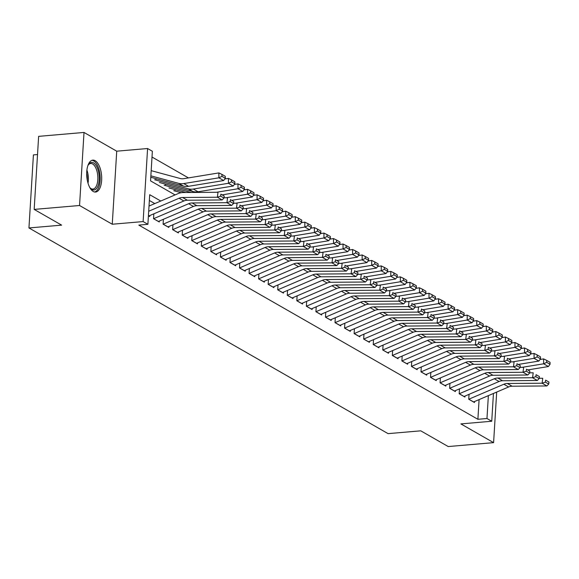 <?xml version="1.0" encoding="UTF-8"?>
<svg xmlns="http://www.w3.org/2000/svg" width="579" height="579" viewBox="0 0 579 579"><rect width="100%" height="100%" fill="white"/><g stroke="black" fill="none" stroke-linecap="round" stroke-linejoin="round"><path stroke-width="0.87" d="M95.137 160.687A16.024 7.411 85.1 0 0 92.821 160.115A16.024 7.411 85.1 0 0 86.691 174.25A16.024 7.411 85.1 0 0 93.255 191.483A16.024 7.411 85.1 0 0 95.571 192.054A16.024 7.411 85.1 0 0 101.701 177.919A16.024 7.411 85.1 0 0 95.137 160.687M37.519 154.55L33.416 154.904L28.95 227.952L388.082 433.642L420.752 430.827L448.218 446.554L493.598 442.646L496.688 392.07M28.95 227.952L61.627 225.137L34.168 209.41L38.634 136.355L84.013 132.446L79.547 205.502L112.261 224.232L143.122 221.576L147.587 148.521L152.364 151.257L150.554 180.872L175.068 194.913M112.261 224.232L116.726 151.184L84.013 132.446M116.726 151.184L147.587 148.521M188.45 177.905L152.009 157.032M34.168 209.41L79.547 205.502M469.041 394.342L468.737 399.235L474.469 402.514L474.527 401.551M459.487 388.871L459.183 393.763L464.915 397.049L464.973 396.079M449.934 383.399L449.637 388.292L455.369 391.578L455.427 390.608M440.38 377.928L440.083 382.82L445.816 386.106L445.873 385.136M430.834 372.463L430.53 377.356L436.262 380.635L436.32 379.665M421.28 366.992L420.984 371.884L426.716 375.163L426.774 374.193M411.727 361.52L411.43 366.413L417.162 369.692L417.22 368.729M402.181 356.049L401.877 360.941L407.609 364.227L407.667 363.257M392.627 350.577L392.33 355.47L398.055 358.756L398.12 357.786M383.074 345.106L382.777 349.998L388.509 353.284L388.567 352.314M373.527 339.634L373.223 344.527L378.956 347.813L379.013 346.843M363.974 334.17L363.67 339.062L369.402 342.341L369.46 341.371M354.42 328.698L354.124 333.591L359.856 336.869L359.914 335.907M344.867 323.227L344.57 328.119L350.302 331.398L350.36 330.435M335.321 317.755L335.017 322.648L340.749 325.934L340.807 324.964M325.767 312.284L325.47 317.176L331.195 320.462L331.26 319.492M316.214 306.812L315.917 311.705L321.649 314.99L321.707 314.021M306.667 301.348L306.363 306.24L312.095 309.519L312.153 308.549M297.114 295.876L296.817 300.769L302.542 304.047L302.607 303.085M287.56 290.405L287.264 295.297L292.996 298.576L293.054 297.613M278.014 284.933L277.71 289.826L283.442 293.112L283.5 292.142M268.461 279.462L268.157 284.354L273.889 287.64L273.947 286.67M258.907 273.99L258.61 278.883L264.342 282.168L264.4 281.199M249.354 268.526L249.057 273.411L254.789 276.697L254.847 275.727M239.807 263.054L239.503 267.947L245.235 271.225L245.293 270.255M230.254 257.583L229.957 262.475L235.682 265.754L235.747 264.791M220.7 252.111L220.404 257.004L226.136 260.282L226.194 259.32M211.154 246.64L210.85 251.532L216.582 254.818L216.64 253.848M201.601 241.168L201.304 246.061L207.029 249.346L207.094 248.377M192.047 235.696L191.75 240.589L197.482 243.875L197.54 242.905M182.494 230.232L182.197 235.125L187.929 238.403L187.987 237.433M172.947 224.761L172.643 229.653L178.375 232.932L178.433 231.969M163.394 219.289L163.097 224.182L168.829 227.46L168.887 226.498M153.84 213.817L153.544 218.71L159.276 221.996L159.334 221.026M155.961 179.222L155.99 178.672M165.507 184.694L165.543 184.144M175.061 190.165L175.097 189.608M160.767 201.029L149.708 194.696L147.898 224.312L138.822 225.093L477.892 419.29L479.094 399.597M154.788 203.584L149.353 200.472M148.419 215.772L149.722 216.524L149.78 215.554M493.446 393.459L491.745 421.244L460.884 423.908L493.598 442.646M491.745 421.244L486.968 418.508L488.365 395.631M477.892 419.29L486.968 418.508M147.898 224.312L143.122 221.576M148.694 211.241L179.106 198.235A10.277 8.678 119.8 0 1 182.573 197.49L217.378 197.222L218.001 192.271L183.203 192.539A15.409 13.013 -60.2 0 0 178.006 193.654L149.013 206.059M148.781 215.981A7.194 6.072 -60.2 0 0 148.854 215.953L183.883 200.971A10.277 8.678 119.8 0 1 187.35 200.225L222.148 199.958L217.378 197.222L220.621 196.129L223.964 198.047L224.218 196.064L220.874 194.153L220.621 196.129M220.874 194.153L224.218 196.064M222.148 199.958L223.964 198.047M225.303 178.281L225.296 176.32L221.952 174.402L221.96 176.363L225.303 178.281L223.66 180.547L188.53 186.308A15.409 13.013 119.8 0 1 183.413 186.076L150.772 177.261M223.66 180.547L218.891 177.811L183.753 183.572A15.409 13.013 119.8 0 1 178.636 183.34L150.858 175.835M221.96 176.363L218.891 177.811L218.862 172.911L221.952 174.402M151.177 170.653L180.315 178.527A10.277 8.678 -60.2 0 0 183.724 178.679L218.862 172.911M87.827 165.753A13.867 6.412 -94.9 0 1 88.399 164.704A13.867 6.412 -94.9 0 1 93.559 162.88A13.867 6.412 -94.9 0 1 99.19 179.903A13.867 6.412 -94.9 0 1 91.931 189.536A13.867 6.412 -94.9 0 1 90.433 188.291A13.867 6.412 -94.9 0 1 89.694 187.35M90.063 187.849A12.839 5.935 85.1 0 0 91.084 188.631A12.839 5.935 85.1 0 0 92.944 189.08A12.839 5.935 85.1 0 0 97.851 177.76A12.839 5.935 85.1 0 0 92.589 163.944A12.839 5.935 85.1 0 0 90.737 163.495A12.839 5.935 85.1 0 0 88.109 165.203M94.594 191.996A15.922 7.361 85.1 0 0 100.189 177.514A15.922 7.361 85.1 0 0 93.682 160.904A15.922 7.361 85.1 0 0 91.866 160.34M153.558 218.717A7.194 6.072 -60.2 0 0 153.63 218.688L188.66 203.707A10.277 8.678 119.8 0 1 192.127 202.961L226.925 202.693L227.554 197.743L224.001 197.772M158.335 221.453A7.194 6.072 -60.2 0 0 158.407 221.424L193.437 206.442A10.277 8.678 119.8 0 1 196.903 205.697L231.701 205.429L226.925 202.693L230.174 201.601L233.518 203.518L233.771 201.535L230.428 199.625L230.174 201.601M230.428 199.625L233.771 201.535M231.701 205.429L233.518 203.518M163.104 224.189A7.194 6.072 -60.2 0 0 163.184 224.16L198.213 209.178A10.277 8.678 119.8 0 1 201.68 208.426L236.478 208.165L237.108 203.215L233.554 203.243M167.881 226.925A7.194 6.072 -60.2 0 0 167.961 226.888L202.99 211.914A10.277 8.678 119.8 0 1 206.457 211.161L241.255 210.901L236.478 208.165L239.728 207.072L243.064 208.99L243.318 207.007L239.974 205.089L239.728 207.072M239.974 205.089L243.318 207.007M241.255 210.901L243.064 208.99M172.658 229.66A7.194 6.072 -60.2 0 0 172.737 229.624L207.767 214.65A10.277 8.678 119.8 0 1 211.234 213.897L246.032 213.637L246.654 208.686L243.1 208.708M177.435 232.396A7.194 6.072 -60.2 0 0 177.507 232.36L212.536 217.378A10.277 8.678 119.8 0 1 216.003 216.633L250.801 216.372L246.032 213.637L249.274 212.544L252.618 214.454L252.871 212.479L249.527 210.561L249.274 212.544M249.527 210.561L252.871 212.479M250.801 216.372L252.618 214.454M182.211 235.132A7.194 6.072 -60.2 0 0 182.284 235.096L217.313 220.114A10.277 8.678 119.8 0 1 220.78 219.369L255.578 219.108L256.207 214.158L252.654 214.179M186.988 237.868A7.194 6.072 -60.2 0 0 187.06 237.831L222.09 222.85A10.277 8.678 119.8 0 1 225.557 222.104L260.355 221.844L255.578 219.108L258.827 218.015L262.171 219.926L262.425 217.95L259.081 216.032L258.827 218.015M259.081 216.032L262.425 217.95M260.355 221.844L262.171 219.926M234.857 183.746L234.842 181.792L231.506 179.874L231.513 181.835L234.857 183.746L233.214 186.018L198.083 191.779A15.409 13.013 119.8 0 1 192.959 191.548L159.406 182.479M233.214 186.018L228.437 183.282L193.306 189.043A15.409 13.013 119.8 0 1 188.189 188.812L154.629 179.743M231.513 181.835L228.437 183.282L228.416 178.383L231.506 179.874M224.797 178.976L228.416 178.383M244.41 189.217L244.396 187.263L241.052 185.345L241.067 187.306L244.41 189.217L242.767 191.483L222.452 194.819M185.852 192.518L168.952 187.951M191.048 192.474L164.183 185.215M242.767 191.483L237.991 188.754L216.452 192.286M241.067 187.306L237.991 188.754L237.962 183.854L241.052 185.345M234.35 184.448L237.962 183.854M253.957 194.689L253.949 192.735L250.606 190.817L250.613 192.778L253.957 194.689L252.321 196.954L231.998 200.291M181.22 192.713L173.729 190.686M252.321 196.954L247.544 194.218L225.998 197.757M250.613 192.778L247.544 194.218L247.515 189.326L250.606 190.817M243.904 189.919L247.515 189.326M263.51 200.16L263.503 198.199L260.159 196.288L260.166 198.242L263.51 200.16L261.867 202.426L241.552 205.762M261.867 202.426L257.09 199.69L235.552 203.229M260.166 198.242L257.09 199.69L257.069 194.797L260.159 196.288M253.45 195.391L257.069 194.797M191.765 240.596A7.194 6.072 -60.2 0 0 191.837 240.567L226.867 225.586A10.277 8.678 119.8 0 1 230.333 224.84L265.131 224.58L265.761 219.622L262.207 219.651M196.534 243.332A7.194 6.072 -60.2 0 0 196.614 243.303L231.643 228.321A10.277 8.678 119.8 0 1 235.11 227.576L269.908 227.315L265.131 224.58L268.381 223.487L271.725 225.397L271.971 223.414L268.627 221.504L268.381 223.487M268.627 221.504L271.971 223.414M269.908 227.315L271.725 225.397M273.064 205.632L273.049 203.67L269.705 201.76L269.72 203.714L273.064 205.632L271.421 207.897L251.105 211.234M271.421 207.897L266.644 205.161L245.105 208.693M269.72 203.714L266.644 205.161L266.615 200.269L269.705 201.76M263.004 200.862L266.615 200.269M201.311 246.068A7.194 6.072 -60.2 0 0 201.391 246.039L236.42 231.057A10.277 8.678 119.8 0 1 239.887 230.312L274.685 230.044L275.315 225.093L271.754 225.122M206.088 248.804A7.194 6.072 -60.2 0 0 206.16 248.775L241.197 233.793A10.277 8.678 119.8 0 1 244.664 233.048L279.462 232.78L274.685 230.044L277.927 228.951L281.271 230.869L281.524 228.886L278.181 226.975L277.927 228.951M278.181 226.975L281.524 228.886M279.462 232.78L281.271 230.869M282.61 211.103L282.603 209.142L279.259 207.231L279.266 209.185L282.61 211.103L280.974 213.369L260.651 216.698M280.974 213.369L276.197 210.633L254.659 214.165M279.266 209.185L276.197 210.633L276.169 205.74L279.259 207.231M272.557 206.334L276.169 205.74M210.865 251.539A7.194 6.072 -60.2 0 0 210.937 251.51L245.966 236.529A10.277 8.678 119.8 0 1 249.433 235.783L284.231 235.515L284.861 230.565L281.307 230.594M215.641 254.275A7.194 6.072 -60.2 0 0 215.714 254.246L250.743 239.265A10.277 8.678 119.8 0 1 254.21 238.519L289.008 238.251L284.231 235.515L287.481 234.423L290.824 236.341L291.078 234.357L287.734 232.447L287.481 234.423M287.734 232.447L291.078 234.357M289.008 238.251L290.824 236.341M292.163 216.568L292.156 214.614L288.812 212.696L288.82 214.657L292.163 216.568L290.52 218.84L270.205 222.17M290.52 218.84L285.751 216.105L264.205 219.636M288.82 214.657L285.751 216.105L285.722 211.205L288.812 212.696M282.103 211.798L285.722 211.205M220.418 257.011A7.194 6.072 -60.2 0 0 220.49 256.982L255.52 242A10.277 8.678 119.8 0 1 258.987 241.255L293.785 240.987L294.414 236.037L290.861 236.066M225.195 259.747A7.194 6.072 -60.2 0 0 225.267 259.718L260.297 244.736A10.277 8.678 119.8 0 1 263.763 243.983L298.561 243.723L293.785 240.987L297.034 239.894L300.378 241.812L300.624 239.829L297.288 237.911L297.034 239.894M297.288 237.911L300.624 239.829M298.561 243.723L300.378 241.812M301.717 222.039L301.702 220.085L298.359 218.167L298.373 220.129L301.717 222.039L300.074 224.305L279.758 227.641M300.074 224.305L295.297 221.576L273.758 225.108M298.373 220.129L295.297 221.576L295.276 216.676L298.359 218.167M291.657 217.27L295.276 216.676M229.964 262.482A7.194 6.072 -60.2 0 0 230.044 262.446L265.073 247.472A10.277 8.678 119.8 0 1 268.54 246.719L303.338 246.459L303.968 241.508L300.414 241.537M234.741 265.218A7.194 6.072 -60.2 0 0 234.821 265.182L269.85 250.2A10.277 8.678 119.8 0 1 273.317 249.455L308.115 249.194L303.338 246.459L306.588 245.366L309.924 247.284L310.178 245.301L306.834 243.383L306.588 245.366M306.834 243.383L310.178 245.301M308.115 249.194L309.924 247.284M311.263 227.511L311.256 225.557L307.912 223.639L307.927 225.6L311.263 227.511L309.627 229.776L289.312 233.113M309.627 229.776L304.851 227.04L283.312 230.58M307.927 225.6L304.851 227.04L304.822 222.148L307.912 223.639M301.21 222.741L304.822 222.148M239.518 267.954A7.194 6.072 -60.2 0 0 239.59 267.918L274.62 252.936A10.277 8.678 119.8 0 1 278.094 252.191L312.892 251.93L313.514 246.98L309.96 247.001M244.295 270.69A7.194 6.072 -60.2 0 0 244.367 270.654L279.396 255.672A10.277 8.678 119.8 0 1 282.863 254.926L317.661 254.666L312.892 251.93L316.134 250.837L319.478 252.748L319.731 250.772L316.387 248.854L316.134 250.837M316.387 248.854L319.731 250.772M317.661 254.666L319.478 252.748M320.817 232.982L320.809 231.021L317.466 229.11L317.473 231.064L320.817 232.982L319.174 235.248L298.858 238.584M319.174 235.248L314.404 232.512L292.858 236.051M317.473 231.064L314.404 232.512L314.375 227.619L317.466 229.11M310.757 228.213L314.375 227.619M249.071 273.418A7.194 6.072 -60.2 0 0 249.144 273.389L284.173 258.408A10.277 8.678 119.8 0 1 287.64 257.662L322.438 257.402L323.068 252.451L319.514 252.473M253.848 276.154A7.194 6.072 -60.2 0 0 253.92 276.125L288.95 261.143A10.277 8.678 119.8 0 1 292.417 260.398L327.215 260.137L322.438 257.402L325.688 256.309L329.031 258.22L329.285 256.244L325.941 254.326L325.688 256.309M325.941 254.326L329.285 256.244M327.215 260.137L329.031 258.22M330.37 238.454L330.356 236.493L327.019 234.582L327.026 236.536L330.37 238.454L328.727 240.719L308.412 244.056M328.727 240.719L323.951 237.983L302.412 241.515M327.026 236.536L323.951 237.983L323.929 233.091L327.019 234.582M320.31 233.684L323.929 233.091M258.618 278.89A7.194 6.072 -60.2 0 0 258.697 278.861L293.727 263.879A10.277 8.678 119.8 0 1 297.193 263.134L331.991 262.866L332.621 257.916L329.067 257.945M263.394 281.626A7.194 6.072 -60.2 0 0 263.474 281.597L298.503 266.615A10.277 8.678 119.8 0 1 301.97 265.87L336.768 265.602L331.991 262.866L335.241 261.773L338.585 263.691L338.831 261.708L335.487 259.797L335.241 261.773M335.487 259.797L338.831 261.708M336.768 265.602L338.585 263.691M339.924 243.925L339.909 241.964L336.565 240.053L336.58 242.008L339.924 243.925L338.281 246.191L317.965 249.52M338.281 246.191L333.504 243.455L311.965 246.987M336.58 242.008L333.504 243.455L333.475 238.562L336.565 240.053M329.864 239.156L333.475 238.562M268.171 284.361A7.194 6.072 -60.2 0 0 268.251 284.332L303.28 269.351A10.277 8.678 119.8 0 1 306.747 268.605L341.545 268.338L342.167 263.387L338.614 263.416M272.948 287.097A7.194 6.072 -60.2 0 0 273.02 287.068L308.05 272.087A10.277 8.678 119.8 0 1 311.516 271.341L346.314 271.073L341.545 268.338L344.787 267.245L348.131 269.163L348.384 267.18L345.041 265.269L344.787 267.245M345.041 265.269L348.384 267.18M346.314 271.073L348.131 269.163M349.47 249.39L349.463 247.436L346.119 245.518L346.126 247.479L349.47 249.39L347.834 251.662L327.511 254.992M347.834 251.662L343.058 248.927L321.511 252.458M346.126 247.479L343.058 248.927L343.029 244.027L346.119 245.518M339.417 244.62L343.029 244.027M277.725 289.833A7.194 6.072 -60.2 0 0 277.797 289.804L312.826 274.822A10.277 8.678 119.8 0 1 316.293 274.077L351.091 273.809L351.721 268.859L348.167 268.888M282.501 292.569A7.194 6.072 -60.2 0 0 282.574 292.54L317.603 277.558A10.277 8.678 119.8 0 1 321.07 276.813L355.868 276.545L351.091 273.809L354.341 272.716L357.684 274.634L357.938 272.651L354.594 270.74L354.341 272.716M354.594 270.74L357.938 272.651M355.868 276.545L357.684 274.634M359.023 254.861L359.016 252.907L355.672 250.989L355.68 252.951L359.023 254.861L357.381 257.134L337.065 260.463M357.381 257.134L352.604 254.398L331.065 257.93M355.68 252.951L352.604 254.398L352.582 249.498L355.672 250.989M348.963 250.092L352.582 249.498M287.278 295.304A7.194 6.072 -60.2 0 0 287.35 295.276L322.38 280.294A10.277 8.678 119.8 0 1 325.847 279.541L360.645 279.281L361.274 274.33L357.721 274.359M292.048 298.04A7.194 6.072 -60.2 0 0 292.127 298.004L327.157 283.03A10.277 8.678 119.8 0 1 330.623 282.277L365.421 282.016L360.645 279.281L363.894 278.188L367.238 280.106L367.484 278.123L364.14 276.205L363.894 278.188M364.14 276.205L367.484 278.123M365.421 282.016L367.238 280.106M368.577 260.333L368.562 258.379L365.219 256.461L365.233 258.422L368.577 260.333L366.934 262.598L346.618 265.935M366.934 262.598L362.157 259.862L340.618 263.402M365.233 258.422L362.157 259.862L362.128 254.97L365.219 256.461M358.517 255.563L362.128 254.97M296.824 300.776A7.194 6.072 -60.2 0 0 296.904 300.74L331.933 285.758A10.277 8.678 119.8 0 1 335.4 285.013L370.198 284.752L370.828 279.802L367.267 279.823M301.601 303.512A7.194 6.072 -60.2 0 0 301.673 303.476L336.71 288.494A10.277 8.678 119.8 0 1 340.177 287.749L374.975 287.488L370.198 284.752L373.441 283.659L376.784 285.57L377.038 283.594L373.694 281.676L373.441 283.659M373.694 281.676L377.038 283.594M374.975 287.488L376.784 285.57M378.123 265.804L378.116 263.843L374.772 261.932L374.779 263.886L378.123 265.804L376.488 268.07L356.165 271.406M376.488 268.07L371.711 265.334L350.172 268.873M374.779 263.886L371.711 265.334L371.682 260.441L374.772 261.932M368.07 261.035L371.682 260.441M306.378 306.248A7.194 6.072 -60.2 0 0 306.45 306.211L341.48 291.23A10.277 8.678 119.8 0 1 344.946 290.484L379.744 290.224L380.374 285.273L376.82 285.295M311.155 308.976A7.194 6.072 -60.2 0 0 311.227 308.947L346.256 293.966A10.277 8.678 119.8 0 1 349.723 293.22L384.521 292.96L379.744 290.224L382.994 289.131L386.338 291.042L386.591 289.066L383.247 287.148L382.994 289.131M383.247 287.148L386.591 289.066M384.521 292.96L386.338 291.042M387.677 271.276L387.669 269.315L384.326 267.404L384.333 269.358L387.677 271.276L386.034 273.541L365.718 276.878M386.034 273.541L381.264 270.806L359.718 274.345M384.333 269.358L381.264 270.806L381.235 265.913L384.326 267.404M377.617 266.506L381.235 265.913M315.931 311.712A7.194 6.072 -60.2 0 0 316.004 311.683L351.033 296.701A10.277 8.678 119.8 0 1 354.5 295.956L389.298 295.695L389.928 290.738L386.374 290.767M320.708 314.448A7.194 6.072 -60.2 0 0 320.78 314.419L355.81 299.437A10.277 8.678 119.8 0 1 359.277 298.692L394.075 298.424L389.298 295.695L392.548 294.602L395.891 296.513L396.137 294.53L392.801 292.619L392.548 294.602M392.801 292.619L396.137 294.53M394.075 298.424L395.891 296.513M397.23 276.748L397.216 274.786L393.872 272.875L393.886 274.83L397.23 276.748L395.587 279.013L375.272 282.349M395.587 279.013L390.811 276.277L369.272 279.809M393.886 274.83L390.811 276.277L390.789 271.385L393.872 272.875M387.17 271.978L390.789 271.385M325.478 317.183A7.194 6.072 -60.2 0 0 325.557 317.154L360.587 302.173A10.277 8.678 119.8 0 1 364.053 301.427L398.851 301.16L399.481 296.209L395.927 296.238M330.254 319.919A7.194 6.072 -60.2 0 0 330.334 319.89L365.363 304.909A10.277 8.678 119.8 0 1 368.83 304.163L403.628 303.895L398.851 301.16L402.101 300.067L405.438 301.985L405.691 300.002L402.347 298.091L402.101 300.067M402.347 298.091L405.691 300.002M403.628 303.895L405.438 301.985M406.776 282.219L406.769 280.258L403.425 278.34L403.44 280.301L406.776 282.219L405.141 284.484L384.825 287.814M405.141 284.484L400.364 281.749L378.825 285.281M403.44 280.301L400.364 281.749L400.335 276.856L403.425 278.34M396.724 277.442L400.335 276.856M335.031 322.655A7.194 6.072 -60.2 0 0 335.103 322.626L370.133 307.644A10.277 8.678 119.8 0 1 373.607 306.899L408.405 306.631L409.027 301.681L405.474 301.71M339.808 325.391A7.194 6.072 -60.2 0 0 339.88 325.362L374.91 310.38A10.277 8.678 119.8 0 1 378.376 309.635L413.174 309.367L408.405 306.631L411.647 305.538L414.991 307.456L415.244 305.473L411.901 303.562L411.647 305.538M411.901 303.562L415.244 305.473M413.174 309.367L414.991 307.456M416.33 287.683L416.323 285.729L412.979 283.811L412.986 285.773L416.33 287.683L414.687 289.956L394.371 293.285M414.687 289.956L409.918 287.22L388.371 290.752M412.986 285.773L409.918 287.22L409.889 282.32L412.979 283.811M406.27 282.914L409.889 282.32M344.585 328.127A7.194 6.072 -60.2 0 0 344.657 328.098L379.686 313.116A10.277 8.678 119.8 0 1 383.153 312.37L417.951 312.103L418.581 307.152L415.027 307.181M349.361 330.862A7.194 6.072 -60.2 0 0 349.434 330.826L384.463 315.852A10.277 8.678 119.8 0 1 387.93 315.099L422.728 314.838L417.951 312.103L421.201 311.01L424.545 312.928L424.798 310.945L421.454 309.027L421.201 311.01M421.454 309.027L424.798 310.945M422.728 314.838L424.545 312.928M425.883 293.155L425.869 291.201L422.532 289.283L422.54 291.244L425.883 293.155L424.241 295.42L403.925 298.757M424.241 295.42L419.464 292.692L397.925 296.224M422.54 291.244L419.464 292.692L419.442 287.792L422.532 289.283M415.823 288.385L419.442 287.792M354.131 333.598A7.194 6.072 -60.2 0 0 354.21 333.562L389.24 318.588A10.277 8.678 119.8 0 1 392.707 317.835L427.505 317.574L428.134 312.624L424.581 312.653M358.908 336.334A7.194 6.072 -60.2 0 0 358.987 336.298L394.017 321.316A10.277 8.678 119.8 0 1 397.484 320.571L432.281 320.31L427.505 317.574L430.754 316.481L434.098 318.392L434.344 316.416L431 314.498L430.754 316.481M431 314.498L434.344 316.416M432.281 320.31L434.098 318.392M435.437 298.626L435.422 296.672L432.079 294.754L432.093 296.716L435.437 298.626L433.794 300.892L413.478 304.228M433.794 300.892L429.017 298.156L407.478 301.695M432.093 296.716L429.017 298.156L428.988 293.264L432.079 294.754M425.377 293.857L428.988 293.264M363.684 339.07A7.194 6.072 -60.2 0 0 363.764 339.033L398.793 324.052A10.277 8.678 119.8 0 1 402.26 323.306L437.058 323.046L437.681 318.095L434.127 318.117M368.461 341.805A7.194 6.072 -60.2 0 0 368.534 341.769L403.563 326.788A10.277 8.678 119.8 0 1 407.03 326.042L441.835 325.782L437.058 323.046L440.301 321.953L443.644 323.864L443.898 321.888L440.554 319.97L440.301 321.953M440.554 319.97L443.898 321.888M441.835 325.782L443.644 323.864M444.983 304.098L444.976 302.137L441.632 300.226L441.639 302.18L444.983 304.098L443.348 306.363L423.025 309.7M443.348 306.363L438.571 303.628L417.025 307.167M441.639 302.18L438.571 303.628L438.542 298.735L441.632 300.226M434.93 299.329L438.542 298.735M373.238 344.534A7.194 6.072 -60.2 0 0 373.31 344.505L408.34 329.523A10.277 8.678 119.8 0 1 411.807 328.778L446.604 328.517L447.234 323.56L443.68 323.589M378.015 347.27A7.194 6.072 -60.2 0 0 378.087 347.241L413.116 332.259A10.277 8.678 119.8 0 1 416.583 331.514L451.381 331.253L446.604 328.517L449.854 327.424L453.198 329.335L453.451 327.359L450.107 325.441L449.854 327.424M450.107 325.441L453.451 327.359M451.381 331.253L453.198 329.335M454.537 309.57L454.529 307.608L451.186 305.698L451.193 307.652L454.537 309.57L452.894 311.835L432.578 315.171M452.894 311.835L448.117 309.099L426.578 312.631M451.193 307.652L448.117 309.099L448.095 304.207L451.186 305.698M444.477 304.8L448.095 304.207M382.791 350.006A7.194 6.072 -60.2 0 0 382.864 349.977L417.893 334.995A10.277 8.678 119.8 0 1 421.36 334.249L456.158 333.982L456.788 329.031L453.234 329.06M387.561 352.741A7.194 6.072 -60.2 0 0 387.641 352.712L422.67 337.731A10.277 8.678 119.8 0 1 426.137 336.985L460.935 336.717L456.158 333.982L459.408 332.889L462.751 334.807L462.997 332.824L459.654 330.913L459.408 332.889M459.654 330.913L462.997 332.824M460.935 336.717L462.751 334.807M392.338 355.477A7.194 6.072 -60.2 0 0 392.417 355.448L427.447 340.466A10.277 8.678 119.8 0 1 430.914 339.721L465.711 339.453L466.341 334.503L462.78 334.532M397.114 358.213A7.194 6.072 -60.2 0 0 397.194 358.184L432.224 343.202A10.277 8.678 119.8 0 1 435.69 342.457L470.488 342.189L465.711 339.453L468.954 338.36L472.298 340.278L472.551 338.295L469.207 336.385L468.954 338.36M469.207 336.385L472.551 338.295M470.488 342.189L472.298 340.278M401.891 360.949A7.194 6.072 -60.2 0 0 401.964 360.92L436.993 345.938A10.277 8.678 119.8 0 1 440.46 345.193L475.258 344.925L475.887 339.974L472.334 340.003M406.668 363.684A7.194 6.072 -60.2 0 0 406.74 363.655L441.77 348.674A10.277 8.678 119.8 0 1 445.237 347.921L480.034 347.661L475.258 344.925L478.507 343.832L481.851 345.75L482.104 343.767L478.761 341.849L478.507 343.832M478.761 341.849L482.104 343.767M480.034 347.661L481.851 345.75M464.09 315.041L464.076 313.08L460.732 311.169L460.746 313.123L464.09 315.041L462.447 317.306L442.132 320.636M462.447 317.306L457.671 314.571L436.132 318.103M460.746 313.123L457.671 314.571L457.642 309.678L460.732 311.169M454.03 310.272L457.642 309.678M473.636 320.505L473.629 318.551L470.286 316.633L470.293 318.595L473.636 320.505L472.001 322.778L451.678 326.107M472.001 322.778L467.224 320.042L445.685 323.574M470.293 318.595L467.224 320.042L467.195 315.142L470.286 316.633M463.584 315.736L467.195 315.142M483.19 325.977L483.183 324.023L479.839 322.105L479.846 324.066L483.19 325.977L481.547 328.25L461.231 331.579M481.547 328.25L476.778 325.514L455.232 329.046M479.846 324.066L476.778 325.514L476.749 320.614L479.839 322.105M473.13 321.207L476.749 320.614M411.445 366.42A7.194 6.072 -60.2 0 0 411.517 366.384L446.547 351.41A10.277 8.678 119.8 0 1 450.013 350.657L484.811 350.396L485.441 345.446L481.887 345.475M416.221 369.156A7.194 6.072 -60.2 0 0 416.294 369.12L451.323 354.145A10.277 8.678 119.8 0 1 454.79 353.393L489.588 353.132L484.811 350.396L488.061 349.303L491.405 351.221L491.651 349.238L488.314 347.32L488.061 349.303M488.314 347.32L491.651 349.238M489.588 353.132L491.405 351.221M492.743 331.449L492.729 329.494L489.385 327.576L489.4 329.538L492.743 331.449L491.101 333.714L470.785 337.05M491.101 333.714L486.324 330.978L464.785 334.517M489.4 329.538L486.324 330.978L486.302 326.086L489.385 327.576M482.683 326.679L486.302 326.086M420.991 371.892A7.194 6.072 -60.2 0 0 421.071 371.856L456.1 356.874A10.277 8.678 119.8 0 1 459.567 356.128L494.365 355.868L494.994 350.917L491.441 350.939M425.768 374.627A7.194 6.072 -60.2 0 0 425.847 374.591L460.877 359.61A10.277 8.678 119.8 0 1 464.344 358.864L499.141 358.604L494.365 355.868L497.614 354.775L500.951 356.686L501.204 354.71L497.86 352.792L497.614 354.775M497.86 352.792L501.204 354.71M499.141 358.604L500.951 356.686M502.29 336.92L502.283 334.959L498.939 333.048L498.953 335.002L502.29 336.92L500.654 339.185L480.338 342.522M500.654 339.185L495.877 336.45L474.339 339.989M498.953 335.002L495.877 336.45L495.848 331.557L498.939 333.048M492.237 332.151L495.848 331.557M430.544 377.363A7.194 6.072 -60.2 0 0 430.617 377.327L465.646 362.345A10.277 8.678 119.8 0 1 469.12 361.6L503.918 361.339L504.541 356.389L500.987 356.411M435.321 380.092A7.194 6.072 -60.2 0 0 435.394 380.063L470.423 365.081A10.277 8.678 119.8 0 1 473.89 364.336L508.688 364.075L503.918 361.339L507.161 360.247L510.504 362.157L510.758 360.181L507.414 358.263L507.161 360.247M507.414 358.263L510.758 360.181M508.688 364.075L510.504 362.157M511.843 342.392L511.836 340.43L508.492 338.52L508.5 340.474L511.843 342.392L510.2 344.657L489.885 347.993M510.2 344.657L505.431 341.921L483.885 345.453M508.5 340.474L505.431 341.921L505.402 337.029L508.492 338.52M501.783 337.622L505.402 337.029M440.098 382.828A7.194 6.072 -60.2 0 0 440.17 382.799L475.2 367.817A10.277 8.678 119.8 0 1 478.667 367.072L513.464 366.811L514.094 361.853L510.54 361.882M444.875 385.563A7.194 6.072 -60.2 0 0 444.947 385.534L479.977 370.553A10.277 8.678 119.8 0 1 483.443 369.807L518.241 369.54L513.464 366.811L516.714 365.718L520.058 367.629L520.311 365.646L516.967 363.735L516.714 365.718M516.967 363.735L520.311 365.646M518.241 369.54L520.058 367.629M521.397 347.863L521.382 345.902L518.046 343.991L518.053 345.945L521.397 347.863L519.754 350.129L499.438 353.465M519.754 350.129L514.977 347.393L493.438 350.925M518.053 345.945L514.977 347.393L514.955 342.5L518.046 343.991M511.337 343.094L514.955 342.5M449.651 388.299A7.194 6.072 -60.2 0 0 449.724 388.27L484.753 373.289A10.277 8.678 119.8 0 1 488.22 372.543L523.018 372.275L523.648 367.325L520.094 367.354M454.421 391.035A7.194 6.072 -60.2 0 0 454.501 391.006L489.53 376.024A10.277 8.678 119.8 0 1 492.997 375.279L527.795 375.011L523.018 372.275L526.268 371.182L529.611 373.1L529.857 371.117L526.514 369.207L526.268 371.182M526.514 369.207L529.857 371.117M527.795 375.011L529.611 373.1M530.95 353.335L530.936 351.373L527.592 349.455L527.607 351.417L530.95 353.335L529.307 355.6L508.992 358.929M529.307 355.6L524.531 352.864L502.992 356.396M527.607 351.417L524.531 352.864L524.502 347.965L527.592 349.455M520.89 348.558L524.502 347.965M459.198 393.771A7.194 6.072 -60.2 0 0 459.277 393.742L494.307 378.76A10.277 8.678 119.8 0 1 497.774 378.015L532.571 377.747L533.201 372.796L529.64 372.825M463.974 396.506A7.194 6.072 -60.2 0 0 464.047 396.477L499.076 381.496A10.277 8.678 119.8 0 1 502.543 380.75L537.348 380.483L532.571 377.747L535.814 376.654L539.158 378.572L539.411 376.589L536.067 374.678L535.814 376.654M536.067 374.678L539.411 376.589M537.348 380.483L539.158 378.572M540.496 358.799L540.489 356.845L537.146 354.927L537.153 356.888L540.496 358.799L538.861 361.072L518.538 364.401M538.861 361.072L534.084 358.336L512.538 361.868M537.153 356.888L534.084 358.336L534.055 353.436L537.146 354.927M530.444 354.03L534.055 353.436M468.751 399.242A7.194 6.072 -60.2 0 0 468.824 399.213L503.853 384.232A10.277 8.678 119.8 0 1 507.32 383.479L542.118 383.218L542.747 378.268L539.194 378.297M473.528 401.978A7.194 6.072 -60.2 0 0 473.6 401.942L508.63 386.967A10.277 8.678 119.8 0 1 512.097 386.215L546.894 385.954L542.118 383.218L545.367 382.126L548.711 384.043L548.964 382.06L545.621 380.142L545.367 382.126M545.621 380.142L548.964 382.06M546.894 385.954L548.711 384.043M550.05 364.271L550.043 362.316L546.699 360.399L546.706 362.36L550.05 364.271L548.407 366.536L528.091 369.872M548.407 366.536L543.63 363.807L522.092 367.339M546.706 362.36L543.63 363.807L543.609 358.908L546.699 360.399M539.99 359.501L543.609 358.908M179.106 198.235L183.883 200.971M182.573 197.49L187.35 200.225M148.419 215.699L148.854 215.953M188.53 186.308L183.753 183.572M183.413 186.076L178.636 183.34M86.901 170.125A12.839 5.935 -94.9 0 1 88.03 183.21M87.277 180.098A12.42 5.739 85.1 0 0 86.691 173.316M188.66 203.707L193.437 206.442M192.127 202.961L196.903 205.697M153.63 218.688L158.407 221.424M198.213 209.178L202.99 211.914M201.68 208.426L206.457 211.161M163.184 224.16L167.961 226.888M207.767 214.65L212.536 217.378M211.234 213.897L216.003 216.633M172.737 229.624L177.507 232.36M217.313 220.114L222.09 222.85M220.78 219.369L225.557 222.104M182.284 235.096L187.06 237.831M198.083 191.779L193.306 189.043M192.959 191.548L188.189 188.812M226.867 225.586L231.643 228.321M230.333 224.84L235.11 227.576M191.837 240.567L196.614 243.303M236.42 231.057L241.197 233.793M239.887 230.312L244.664 233.048M201.391 246.039L206.16 248.775M245.966 236.529L250.743 239.265M249.433 235.783L254.21 238.519M210.937 251.51L215.714 254.246M255.52 242L260.297 244.736M258.987 241.255L263.763 243.983M220.49 256.982L225.267 259.718M265.073 247.472L269.85 250.2M268.54 246.719L273.317 249.455M230.044 262.446L234.821 265.182M274.62 252.936L279.396 255.672M278.094 252.191L282.863 254.926M239.59 267.918L244.367 270.654M284.173 258.408L288.95 261.143M287.64 257.662L292.417 260.398M249.144 273.389L253.92 276.125M293.727 263.879L298.503 266.615M297.193 263.134L301.97 265.87M258.697 278.861L263.474 281.597M303.28 269.351L308.05 272.087M306.747 268.605L311.516 271.341M268.251 284.332L273.02 287.068M312.826 274.822L317.603 277.558M316.293 274.077L321.07 276.813M277.797 289.804L282.574 292.54M322.38 280.294L327.157 283.03M325.847 279.541L330.623 282.277M287.35 295.276L292.127 298.004M331.933 285.758L336.71 288.494M335.4 285.013L340.177 287.749M296.904 300.74L301.673 303.476M341.48 291.23L346.256 293.966M344.946 290.484L349.723 293.22M306.45 306.211L311.227 308.947M351.033 296.701L355.81 299.437M354.5 295.956L359.277 298.692M316.004 311.683L320.78 314.419M360.587 302.173L365.363 304.909M364.053 301.427L368.83 304.163M325.557 317.154L330.334 319.89M370.133 307.644L374.91 310.38M373.607 306.899L378.376 309.635M335.103 322.626L339.88 325.362M379.686 313.116L384.463 315.852M383.153 312.37L387.93 315.099M344.657 328.098L349.434 330.826M389.24 318.588L394.017 321.316M392.707 317.835L397.484 320.571M354.21 333.562L358.987 336.298M398.793 324.052L403.563 326.788M402.26 323.306L407.03 326.042M363.764 339.033L368.534 341.769M408.34 329.523L413.116 332.259M411.807 328.778L416.583 331.514M373.31 344.505L378.087 347.241M417.893 334.995L422.67 337.731M421.36 334.249L426.137 336.985M382.864 349.977L387.641 352.712M427.447 340.466L432.224 343.202M430.914 339.721L435.69 342.457M392.417 355.448L397.194 358.184M436.993 345.938L441.77 348.674M440.46 345.193L445.237 347.921M401.964 360.92L406.74 363.655M446.547 351.41L451.323 354.145M450.013 350.657L454.79 353.393M411.517 366.384L416.294 369.12M456.1 356.874L460.877 359.61M459.567 356.128L464.344 358.864M421.071 371.856L425.847 374.591M465.646 362.345L470.423 365.081M469.12 361.6L473.89 364.336M430.617 377.327L435.394 380.063M475.2 367.817L479.977 370.553M478.667 367.072L483.443 369.807M440.17 382.799L444.947 385.534M484.753 373.289L489.53 376.024M488.22 372.543L492.997 375.279M449.724 388.27L454.501 391.006M494.307 378.76L499.076 381.496M497.774 378.015L502.543 380.75M459.277 393.742L464.047 396.477M503.853 384.232L508.63 386.967M507.32 383.479L512.097 386.215M468.824 399.213L473.6 401.942"/></g></svg>
